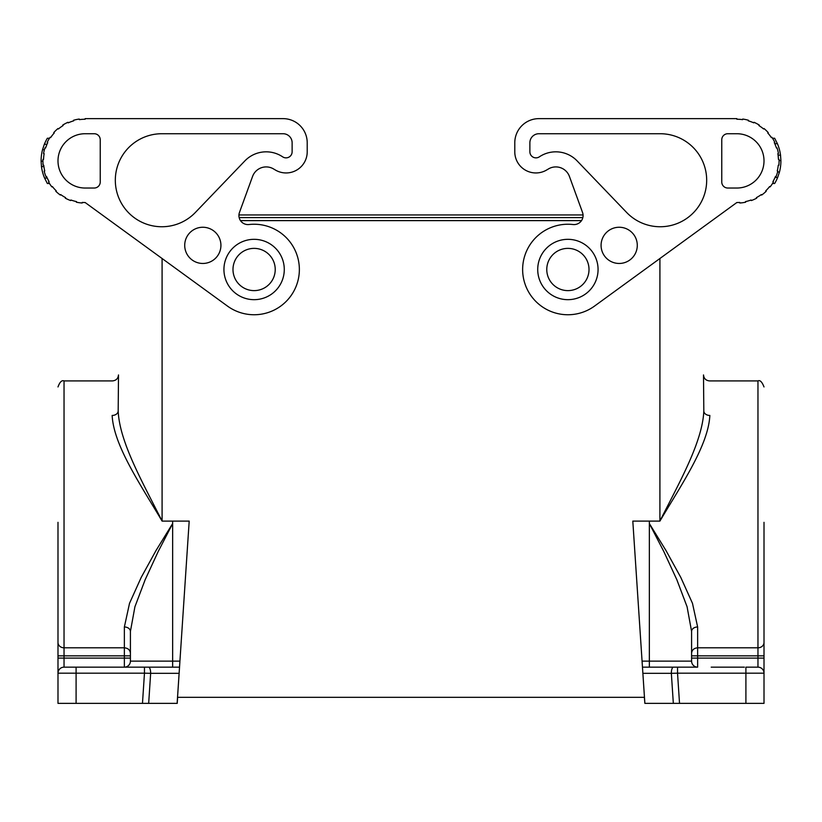 <?xml version="1.0" encoding="UTF-8"?>
<svg xmlns="http://www.w3.org/2000/svg" width="822" height="822" viewBox="0 0 822 822"><rect width="100%" height="100%" fill="white"/><g stroke="black" fill="none" stroke-linecap="round" stroke-linejoin="round"><path stroke-width="1.23" d="M240.486 220.615L581.514 220.615M118.183 410.938C119.467 442.102 142.874 482.73 162.088 521.097C140.305 484.302 113.652 445.339 112.152 415.449C112.573 369.695 112.573 369.695 112.152 415.449A6.031 4.562 0.5 0 0 118.183 410.938L118.502 374.935C118.111 378.562 116.097 380.555 112.47 380.915L64.034 380.915L64.034 647.808A6.031 5.353 180 0 1 57.992 642.455L57.992 643.02M179.936 661.124L130.41 661.124A6.031 6.031 0 0 1 124.369 667.156L64.024 667.156A6.031 6.031 0 0 0 57.992 673.187L57.992 703.365L142.473 703.365L144.466 673.187L150.652 673.321A6.031 2.055 90 0 0 148.597 667.156L76.097 667.156L76.097 673.187L144.466 673.187L144.466 667.156M179.463 668.152L179.525 667.156L148.597 667.156M76.097 703.365L76.097 673.187L57.992 673.187L57.992 658.103L64.034 658.103L64.034 647.808L124.369 647.808L124.369 626.981A6.031 4.47 180 0 1 130.41 631.45L130.41 661.124L130.41 653.161L130.41 655.843L124.369 655.843L124.369 647.808C128.016 648.147 130.02 649.935 130.41 653.161L130.41 631.45L134.921 606.77L145.155 579.726L158.122 551.665L172.651 523.593L172.651 521.097L189.194 521.097L179.114 673.321L150.652 673.321L148.669 703.365L142.473 703.365M582.839 217.604L239.161 217.604M148.669 703.365L177.223 703.365L177.624 697.323M57.992 658.103L57.992 522.33M64.034 658.103L64.034 667.156L124.369 667.156L124.369 658.103L64.034 658.103M172.651 667.156L172.651 523.542L156.057 550.463L141.23 577.373L129.527 603.307L124.369 626.981M177.131 703.365L179.114 673.321M642.064 661.124L649.349 661.124L649.349 667.156L697.631 667.156L697.631 658.103L757.966 658.103L757.966 667.156L745.903 667.156L757.966 667.156A6.031 6.031 0 0 1 764.008 673.187L764.008 703.365L644.869 703.365L642.311 664.803L644.458 697.323L177.542 697.323L179.689 664.803M659.912 258.776L659.912 521.097C679.126 482.73 702.533 442.102 703.817 410.938L703.498 374.935C703.889 378.562 705.903 380.555 709.53 380.915L757.966 380.915L757.966 647.808A6.031 5.353 -0 0 0 764.008 642.455L764.008 658.103L764.008 655.843L757.966 655.843L757.966 647.808L697.631 647.808C693.984 648.147 691.98 649.935 691.59 653.161L691.59 655.843L697.631 655.843L697.631 626.981L692.473 603.307L680.77 577.373L665.943 550.463L649.349 523.542L649.349 521.097L632.806 521.097L642.311 664.803M711.205 667.156L744.393 667.156M275.226 269.493A21.115 21.115 0 0 1 254.111 290.618A21.115 21.115 0 0 1 232.986 269.493A21.115 21.115 0 0 1 254.111 248.378A21.115 21.115 0 0 1 275.226 269.493M697.631 667.156A6.031 6.031 0 0 1 691.59 661.124L649.349 661.124L649.349 523.542L663.878 551.665L676.845 579.726L687.079 606.77L691.59 631.45A6.031 4.47 0 0 1 697.631 626.981M649.349 521.097L659.912 521.097C681.695 484.302 708.348 445.339 709.848 415.449A6.031 4.562 -0.5 0 1 703.817 410.938C703.396 363.232 703.396 363.232 703.817 410.938M642.475 667.156L673.403 667.156A6.031 2.055 90 0 0 671.348 673.321L677.534 673.187L677.534 667.156L673.403 667.156M644.869 703.365L644.376 697.323M691.59 661.124L691.59 631.45M745.903 667.156L745.903 673.187L764.008 673.187L764.008 658.103L757.966 658.103L757.966 655.843L697.631 655.843L697.631 658.103L691.59 658.103M709.848 415.449C709.427 369.695 709.427 369.695 709.848 415.449M764.008 522.33L764.008 642.455M546.774 269.493A21.115 21.115 0 0 0 567.889 290.618A21.115 21.115 0 0 0 589.014 269.493A21.115 21.115 0 0 0 567.889 248.378A21.115 21.115 0 0 0 546.774 269.493M252.57 176.442A14.477 14.477 0 0 1 273.644 168.993L275.195 169.918L273.644 168.993A14.477 14.477 0 0 0 252.57 176.442L239.469 212.436A9.052 9.052 0 0 0 248.994 224.529A45.261 45.261 0 0 1 297.883 280.98A45.261 45.261 0 0 1 227.581 306.164L85.149 202.52A41.634 41.634 0 0 1 82.241 202.418L82.2 203.013A42.241 42.241 0 0 1 76.364 202.202L76.497 201.606A41.634 41.634 0 0 1 70.908 200.003L70.702 200.568A42.241 42.241 0 0 1 65.318 198.174L65.606 197.64A41.634 41.634 0 0 1 60.674 194.567L60.325 195.05A42.241 42.241 0 0 1 55.804 191.269L56.225 190.827A41.634 41.634 0 0 1 52.341 186.512L51.868 186.882A42.241 42.241 0 0 1 48.57 182.001L49.094 181.703A41.634 41.634 0 0 1 46.546 176.473L45.991 176.699A42.241 42.241 0 0 1 44.162 171.099L44.748 170.955A41.634 41.634 0 0 1 43.741 165.232L43.915 166.609L41.47 166.609A44.049 44.049 0 0 0 44.593 178.076L47.234 178.076L49.094 181.703M307.212 151.834L307.212 142.781L307.212 151.834A21.115 21.115 0 0 1 275.195 169.918M127.389 118.635L283.076 118.635L85.149 118.635L85.149 119.241A41.634 41.634 0 0 0 79.354 119.652L79.272 119.046A42.241 42.241 0 0 0 73.507 120.279L73.672 120.855A41.634 41.634 0 0 0 68.216 122.848L67.969 122.293A42.241 42.241 0 0 0 62.77 125.057L63.089 125.571A41.634 41.634 0 0 0 58.383 128.982L58.002 128.52A42.241 42.241 0 0 0 53.759 132.619L54.211 133.02A41.634 41.634 0 0 0 50.635 137.593L50.132 137.264A42.241 42.241 0 0 0 47.183 142.36L47.727 142.627A41.634 41.634 0 0 0 45.549 148.011L44.974 147.826A42.241 42.241 0 0 0 43.556 153.55L44.141 153.652A41.634 41.634 0 0 0 43.535 159.427L42.939 159.406A42.241 42.241 0 0 0 43.145 165.294L43.741 165.232M282.634 156.827A29.571 29.571 0 0 0 244.853 160.917L195.379 212.446A46.505 46.505 0 0 1 119.046 198.472A46.505 46.505 0 0 1 161.831 133.729L283.076 133.729A9.052 9.052 0 0 1 292.129 142.781L292.129 151.762A6.093 6.093 0 0 1 282.634 156.827M100.233 139.761L100.233 182.001A6.031 6.031 0 0 1 94.201 188.033L85.149 188.033A27.157 27.157 0 0 1 57.992 160.876A27.157 27.157 0 0 1 85.149 133.729L94.201 133.729A6.031 6.031 0 0 1 100.233 139.761M184.714 245.357A18.105 18.105 0 0 0 202.818 263.461A18.105 18.105 0 0 0 220.923 245.357A18.105 18.105 0 0 0 202.818 227.252A18.105 18.105 0 0 0 184.714 245.357M284.278 269.493A30.167 30.167 0 0 0 254.111 239.325A30.167 30.167 0 0 0 223.933 269.493A30.167 30.167 0 0 0 254.111 299.67A30.167 30.167 0 0 0 284.278 269.493M307.212 142.781A24.136 24.136 0 0 0 283.076 118.635M42.908 161.184L41.1 161.184A44.049 44.049 0 0 1 42.538 149.717L44.347 144.282L46.967 144.282L45.549 148.011M42.538 149.717L44.409 149.717M41.1 161.184L41.47 166.609M44.593 178.076L47.357 183.512L49.484 183.512M44.347 144.282A44.049 44.049 0 0 1 47.357 138.25L49.484 138.25M569.43 176.442A14.477 14.477 0 0 0 548.356 168.993A14.477 14.477 0 0 1 569.43 176.442L582.531 212.436A9.052 9.052 0 0 1 573.006 224.529A45.261 45.261 0 0 0 524.117 280.98A45.261 45.261 0 0 0 594.419 306.164L736.851 202.52A41.634 41.634 0 0 0 739.759 202.418L739.8 203.013A42.241 42.241 0 0 0 745.636 202.202L745.503 201.606A41.634 41.634 0 0 0 751.092 200.003L751.298 200.568A42.241 42.241 0 0 0 756.682 198.174L756.394 197.64A41.634 41.634 0 0 0 761.326 194.567L761.675 195.05A42.241 42.241 0 0 0 766.196 191.269L765.775 190.827A41.634 41.634 0 0 0 769.659 186.512L770.132 186.882A42.241 42.241 0 0 0 773.43 182.001L772.906 181.703A41.634 41.634 0 0 0 775.454 176.473L776.009 176.699A42.241 42.241 0 0 0 777.838 171.099L777.252 170.955A41.634 41.634 0 0 0 778.259 165.232A41.634 41.634 0 0 1 777.252 170.955M694.611 118.635L538.924 118.635L736.851 118.635L736.851 119.241A41.634 41.634 0 0 1 742.646 119.652L742.728 119.046A42.241 42.241 0 0 1 748.493 120.279L748.328 120.855A41.634 41.634 0 0 1 753.784 122.848L754.031 122.293A42.241 42.241 0 0 1 759.23 125.057L758.912 125.571A41.634 41.634 0 0 1 763.617 128.982L763.998 128.52A42.241 42.241 0 0 1 768.241 132.619L767.789 133.02A41.634 41.634 0 0 1 771.365 137.593L771.868 137.264A42.241 42.241 0 0 1 774.817 142.36L774.273 142.627A41.634 41.634 0 0 1 776.451 148.011L777.026 147.826A42.241 42.241 0 0 1 778.444 153.55L777.859 153.652A41.634 41.634 0 0 1 778.465 159.427L779.061 159.406A42.241 42.241 0 0 1 778.855 165.294L778.259 165.232M567.889 299.67A30.167 30.167 0 0 0 598.067 269.493A30.167 30.167 0 0 0 567.889 239.325A30.167 30.167 0 0 0 537.722 269.493A30.167 30.167 0 0 0 567.889 299.67M660.169 133.729A46.505 46.505 0 0 1 702.954 198.472A46.505 46.505 0 0 1 626.621 212.446L577.147 160.917A29.571 29.571 0 0 0 539.366 156.827A6.093 6.093 0 0 1 529.871 151.762L529.871 142.781A9.052 9.052 0 0 1 538.924 133.729L660.169 133.729M727.799 133.729A6.031 6.031 0 0 0 721.767 139.761L721.767 182.001A6.031 6.031 0 0 0 727.799 188.033L736.851 188.033A27.157 27.157 0 0 0 764.008 160.876A27.157 27.157 0 0 0 736.851 133.729L727.799 133.729M601.077 245.357A18.105 18.105 0 0 1 619.182 227.252A18.105 18.105 0 0 1 637.286 245.357A18.105 18.105 0 0 1 619.182 263.461A18.105 18.105 0 0 1 601.077 245.357M538.924 118.635A24.136 24.136 0 0 0 514.788 142.781L514.788 151.834A21.115 21.115 0 0 0 546.805 169.918L548.356 168.993L546.805 169.918M514.788 151.834L514.788 142.781M582.531 212.436A9.052 9.052 0 0 1 583.055 214.943L238.945 214.943M772.516 183.512L774.643 183.512A44.049 44.049 0 0 0 777.653 177.47L775.033 177.47L775.454 176.473M777.653 177.47L779.462 172.045A44.049 44.049 0 0 0 780.9 160.578L780.53 155.153A44.049 44.049 0 0 0 777.407 143.686L774.766 143.686L774.273 142.627M778.465 159.427L778.085 155.153A41.634 41.634 0 0 0 777.859 153.652M780.9 160.578L779.092 160.578M779.462 172.045L777.591 172.045M777.407 143.686L774.643 138.25L772.516 138.25M780.53 155.153L778.085 155.153M130.41 658.103L124.369 658.103L124.369 655.843L57.992 655.843M162.088 258.776L162.088 521.097L172.651 521.097M679.527 703.365L677.534 673.187L745.903 673.187L745.903 703.365M673.331 703.365L671.348 673.321L642.886 673.321M64.034 380.915C61.804 380 59.79 382.004 57.992 386.946M757.966 380.915C760.021 379.846 762.035 381.86 764.008 386.946"/></g></svg>
